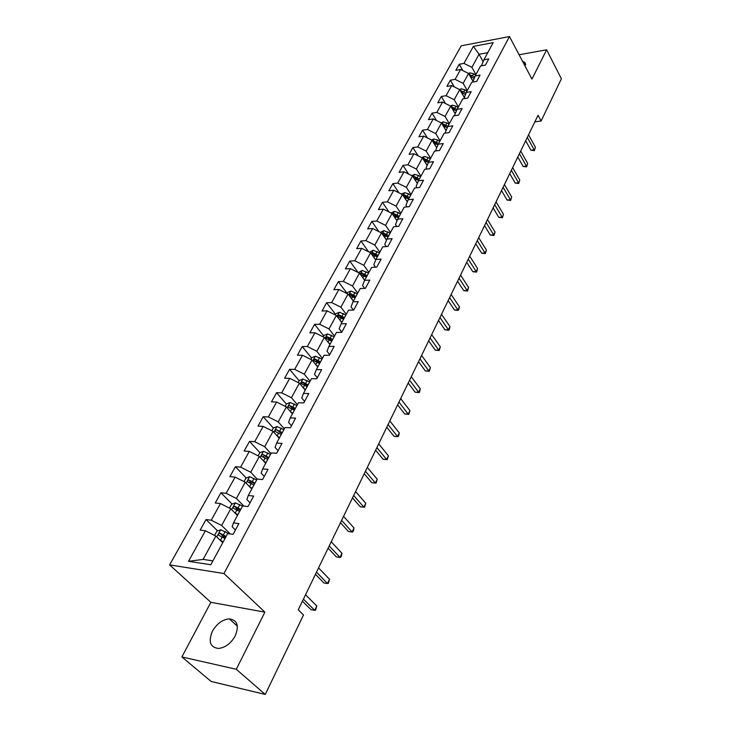 <?xml version="1.0" encoding="UTF-8"?>
<svg xmlns="http://www.w3.org/2000/svg" width="731" height="731" viewBox="0 0 731 731"><rect width="100%" height="100%" fill="white"/><g stroke="black" fill="none" stroke-linecap="round" stroke-linejoin="round"><path stroke-width="1.1" d="M235.245 635.897C239.302 625.736 237.337 620.071 229.37 618.892C222.535 619.513 216.879 623.625 212.392 631.255C208.125 641.59 210.144 647.319 218.468 648.461C225.303 647.666 230.895 643.481 235.245 635.897M525.379 66.658L524.62 62.217L522.592 61.386M181.882 656.941L236.287 669.285L264.905 612.149L210.857 602.317L181.882 656.941L211.104 681.447L265.262 694.45L303.502 614.963L298.23 609.828L538.034 115.27L541.104 120.99L561.399 78.793L546.633 49.79L519.083 54.743M210.857 602.317L169.601 564.88L461.252 45.806L509.47 36.55L223.96 573.533L169.601 564.88M257.166 479.061L262.566 479.536L268.049 469.348L262.648 468.918L271.302 452.909L276.683 453.284L282.011 443.379L276.638 443.05L285.053 427.489L290.417 427.754L295.589 418.123L290.244 417.894L298.431 402.754L303.767 402.927L308.802 393.561L303.475 393.415L311.443 378.685L316.761 378.768L321.658 369.648L316.359 369.594L324.116 355.248L329.407 355.257L334.177 346.375L328.904 346.403L336.461 332.431L341.715 332.358L346.366 323.705L341.121 323.815L348.477 310.2L353.713 310.045L358.245 301.62L353.018 301.802L360.191 288.544L365.399 288.316L369.822 280.101L364.623 280.357L371.613 267.427L376.794 267.126L381.098 259.121L375.935 259.441L382.752 246.831L387.905 246.466L392.108 238.662L386.964 239.046L393.616 226.747L398.742 226.318L402.836 218.706L397.719 219.154L404.216 207.147L409.314 206.663L413.307 199.225L408.218 199.737L414.559 188.022L419.631 187.474L423.532 180.219L418.47 180.785L424.656 169.345L429.7 168.751L433.51 161.661L428.476 162.273L434.525 151.107L439.541 150.458L443.26 143.541L438.253 144.199L444.156 133.289L449.145 132.594L452.781 125.833L447.801 126.545L453.576 115.882L458.529 115.142L462.083 108.526L457.14 109.284L462.778 98.859L467.703 98.082L471.175 91.622L466.259 92.417L471.769 82.228L476.676 81.406L480.075 75.083L475.177 75.923L480.569 65.954L485.448 65.096L488.765 58.919L483.904 59.796L493.187 42.617L473.359 46.391L463.947 63.405L459.232 64.255L455.842 70.34L460.576 69.5L455.111 79.368L450.369 80.182L446.906 86.404L451.667 85.609L446.084 95.697L441.314 96.474L437.778 102.833L442.557 102.075L436.846 112.391L432.058 113.122L428.439 119.628L433.245 118.906L427.407 129.46L422.582 130.145L418.881 136.798L423.715 136.13L417.748 146.922L412.896 147.561L409.113 154.369L413.965 153.748L407.861 164.795L402.991 165.389L399.117 172.352L403.996 171.776L397.737 183.088L392.839 183.627L388.874 190.754L393.781 190.234L387.384 201.811L382.459 202.304L378.402 209.605L383.327 209.13L376.767 220.99L371.823 221.42L367.666 228.904L372.618 228.492L365.902 240.636L360.931 241.011L356.673 248.668L361.653 248.321L354.763 260.766L349.774 261.077L345.407 268.935L350.405 268.642L343.351 281.408L338.334 281.654L333.857 289.695L338.882 289.476L331.646 302.561L326.602 302.744L322.015 310.995L327.068 310.839L319.639 324.262L314.577 324.363L309.871 332.833L314.942 332.76L307.322 346.531L302.232 346.558L297.407 355.248L302.497 355.248L294.684 369.374L289.577 369.329L284.615 378.247L289.732 378.329L281.7 392.839L276.574 392.702L271.484 401.858L276.62 402.032L268.378 416.935L263.224 416.707L257.988 426.118L263.151 426.374L254.68 441.688L249.509 441.369L244.136 451.036L249.308 451.392L240.6 467.136L235.409 466.716L229.89 476.649L235.09 477.115L226.135 493.297L220.926 492.767L215.243 502.992L220.46 503.558L211.25 520.207L206.023 519.567L200.175 530.085L205.402 530.761L188.507 561.317L210.82 564.752L227.643 533.648L233.088 534.352L238.891 523.57L233.454 522.903L242.61 505.962L248.037 506.546L253.675 496.066L248.257 495.527L257.166 479.061L250.724 472.235L259.35 456.455L265.691 463.299M233.454 522.903L232.166 526.768L235.428 530.012M230.329 533.995L221.648 525.461L230.777 508.767L237.456 515.492M211.25 520.207L221.648 525.461M220.46 503.558L230.777 508.767M248.257 495.527L246.868 499.556L250.039 502.827M243.862 506.099L236.396 498.478L245.26 482.241L251.766 489.03M226.135 493.297L236.396 498.478M235.09 477.115L245.26 482.241M262.648 468.918L261.159 473.112L264.247 476.411M240.6 467.136L250.724 472.235M249.308 451.392L259.35 456.455M276.638 443.05L275.057 447.39L278.063 450.716M270.936 453.585L264.668 446.723L273.056 431.363L279.233 438.253M254.68 441.688L264.668 446.723M263.151 426.374L273.056 431.363M290.244 417.894L288.571 422.381L291.505 425.725M284.341 428.805L278.228 421.888L286.397 406.948L292.409 413.883M268.378 416.935L278.228 421.888M276.62 402.032L286.397 406.948M303.475 393.415L301.729 398.029L304.589 401.401M297.389 404.682L291.431 397.728L299.381 383.172L305.238 390.153M281.7 392.839L291.431 397.728M289.732 378.329L299.381 383.172M316.359 369.594L314.54 374.336L317.318 377.717M310.09 381.189L304.279 374.199L312.018 360.027L317.738 367.044M294.684 369.374L304.279 374.199M302.497 355.248L312.018 360.027M328.904 346.403L327.004 351.255L329.727 354.654M322.462 358.309L316.797 351.282L324.345 337.466L329.919 344.52M307.322 346.531L316.797 351.282M314.942 332.76L324.345 337.466M341.121 323.815L339.157 328.776L341.806 332.194M334.524 336.013L328.996 328.95L336.351 315.49L341.797 322.572M319.639 324.262L328.996 328.95M327.068 310.839L336.351 315.49M353.018 301.802L350.999 306.865L353.402 310.054M346.275 314.275L340.884 307.184L348.047 294.063L353.365 301.163M331.646 302.561L340.884 307.184M338.882 289.476L348.047 294.063M364.623 280.357L362.539 285.51L364.623 288.343M357.742 293.076L352.47 285.967L359.46 273.175L364.659 280.293M343.351 281.408L352.47 285.967M350.405 268.642L359.46 273.175M375.935 259.441L373.788 264.677L375.588 267.199M368.927 272.398L363.782 265.271L370.599 252.789L375.707 259.989M354.763 260.766L363.782 265.271M361.653 248.321L370.599 252.789M386.964 239.046L384.771 244.364L386.315 246.585M379.837 252.232L374.811 245.086L381.463 232.906L386.498 240.17M365.902 240.636L374.811 245.086M372.618 228.492L381.463 232.906M397.719 219.154L395.48 224.545L396.796 226.482M390.482 232.54L385.566 225.376L392.063 213.489L397.024 220.826M376.767 220.99L385.566 225.376M383.327 209.13L392.063 213.489M408.218 199.737L405.933 205.201L407.048 206.882M400.88 213.315L396.074 206.151L402.415 194.537L407.304 201.939M387.384 201.811L396.074 206.151M393.781 190.234L402.415 194.537M418.47 180.785L416.14 186.314L417.072 187.748M411.032 194.547L406.335 187.364L412.531 176.025L417.337 183.481M397.737 183.088L406.335 187.364M403.996 171.776L412.531 176.025M428.476 162.273L426.109 167.865L426.877 169.08M420.946 176.208L416.35 169.025L422.408 157.942L427.132 165.453M407.861 164.795L416.35 169.025M413.965 153.748L422.408 157.942M438.253 144.199L435.85 149.846L436.471 150.851M430.632 158.289L426.146 151.098L432.058 140.279L436.709 147.826M417.748 146.922L426.146 151.098M423.715 136.13L432.058 140.279M447.801 126.545L445.362 132.238L445.846 133.051M440.108 140.781L435.713 133.59L441.487 123.009L446.065 130.593M427.407 129.46L435.713 133.59M433.245 118.906L441.487 123.009M457.14 109.284L454.655 115.032L455.029 115.662M449.364 123.658L445.06 116.467L450.716 106.123L455.212 113.744M436.846 112.391L445.06 116.467M442.557 102.075L450.716 106.123M466.259 92.417L464.011 98.667M458.419 106.918L454.207 99.727L459.735 89.611L464.158 97.269M446.084 95.697L454.207 99.727M451.667 85.609L459.735 89.611M475.177 75.923L472.802 82.055M467.273 90.543L463.152 83.361L468.553 73.456L472.911 81.141M455.111 79.368L463.152 83.361M460.576 69.5L468.553 73.456L469.923 72.862L469.083 74.388M483.904 59.796L481.409 65.808M475.936 74.525L471.897 67.343L479.043 54.258L483.109 61.605M463.947 63.405L471.897 67.343M473.359 46.391L479.043 54.258L487.769 52.65M236.287 669.285L265.262 694.45M264.905 612.149L223.96 573.533M509.47 36.55L531.949 79.094L546.633 49.79M534.836 121.858L541.104 120.99M222.736 542.713L215.864 536.051L203.117 559.398L212.913 560.878M188.507 561.317L203.117 559.398M205.402 530.761L215.864 536.051M459.232 64.255L462.869 70.642M450.369 80.182L454.271 86.898M441.314 96.474L445.499 103.537M432.058 113.122L436.553 120.551M422.582 130.145L427.425 137.976M412.896 147.561L418.105 155.804M402.991 165.389L408.602 174.069M392.839 183.627L398.898 192.783M382.459 202.304L389.002 211.963M371.823 221.42L378.905 231.626M360.931 241.011L368.598 251.793M349.774 261.077L358.089 272.489M338.334 281.654L347.042 293.286M326.602 302.744L335.529 314.339M314.577 324.363L323.714 335.922M302.232 346.558L311.607 358.062M289.577 369.329L299.18 380.778M276.574 392.702L286.424 404.088M263.224 416.707L273.33 428.028M249.509 441.369L259.934 452.672M263.361 456.391L264.32 457.432M235.409 466.716L246.201 478.028M249.755 481.747L251.683 483.767M220.926 492.767L232.102 504.079M235.857 507.881L238.991 511.06M206.023 519.567L217.61 530.88M226.135 536.426L220.068 533.328L225.157 538.235M525.68 140.754L530.925 150.22L534.178 149.828L527.307 137.382M535.403 147.251L534.361 150.613L535.403 147.251L528.559 134.806M534.361 150.613L530.925 150.22M472.116 79.743L473.195 80.483M469.923 72.862L473.624 73.776L475.598 75.147M470.042 76.079L474.09 78.436M474.647 77.139L472.573 75.713L469.348 74.854M517.795 157.01L523.149 166.476L526.421 166.111L519.412 153.674M527.672 163.479L526.622 166.869L527.672 163.479L520.691 151.034M526.622 166.869L523.149 166.476M509.745 173.612L515.209 183.079L518.498 182.741L511.344 170.305M519.778 180.054L518.718 183.472L519.778 180.054L512.65 167.618M518.718 183.472L515.209 183.079M463.344 95.862L464.441 96.611M459.653 89.566L461.27 88.817L464.925 89.794L466.935 91.174M461.197 92.133L465.355 94.518M465.921 93.193L463.856 91.777L460.512 90.955M462.412 92.581L462.924 92.855M454.38 112.336L455.495 113.095M450.506 106.022L452.352 105.173L456.043 106.169L458.072 107.558M452.142 108.544L456.418 110.948L453.348 108.919L452.325 107.183L451.475 107.411M457.003 109.595L452.325 107.183M501.512 190.581L507.095 200.038L510.402 199.727L503.102 187.31M511.709 196.986L510.64 200.44L511.709 196.986L504.436 184.559M510.64 200.44L507.095 200.038M493.105 207.924L498.798 217.372L502.124 217.089L494.677 204.68M503.467 214.284L502.389 217.765L503.467 214.284L496.038 201.875M502.389 217.765L498.798 217.372M484.516 225.651L490.327 235.08L493.672 234.834L486.069 222.443M495.042 231.965L493.955 235.483L493.672 234.834L495.042 231.965L487.458 219.574M493.955 235.483L490.327 235.08M445.216 129.186L446.339 129.954M441.149 122.835L443.233 121.885L446.961 122.918L449.008 124.316M442.895 125.33L447.29 127.751M447.893 126.381L443.187 123.95L442.237 124.252M443.187 123.95L444.238 125.686L447.317 127.678M435.84 146.41L436.983 147.187M431.573 140.032L433.912 138.981L437.668 140.032L439.742 141.439M433.419 142.49L437.942 144.939M438.6 143.559L433.849 141.101L432.798 141.485M433.849 141.101L434.918 142.837L437.997 144.811M426.246 164.036L427.407 164.813M421.769 157.631L424.373 156.471L428.165 157.549L430.267 158.965M423.724 160.043L428.384 162.51M429.097 161.131L424.291 158.645L423.148 159.12M424.291 158.645L425.378 160.381L428.448 162.346M475.726 243.77L481.665 253.191L485.028 252.981L477.261 240.609M486.426 250.039L485.338 253.593L485.028 252.981L486.426 250.039L478.686 237.666M485.338 253.593L481.665 253.191M416.423 182.065L417.602 182.851M411.736 175.632L414.614 174.362L418.443 175.467L420.572 176.893M413.801 178.008L418.616 180.511M419.375 179.104L414.504 176.6L413.271 177.185M414.504 176.6L415.628 178.337L418.726 180.301M466.734 262.31L472.802 271.704L476.192 271.53L468.251 259.185M477.617 268.524L476.521 272.106L476.192 271.53L477.617 268.524L469.704 256.179M476.521 272.106L472.802 271.704M406.363 200.513L407.56 201.308M401.456 194.062L404.627 192.664L408.483 193.806L410.648 195.241M403.722 196.401L408.647 198.942M409.424 197.507L404.499 194.976L403.174 195.689M404.499 194.976L405.641 196.703L408.784 198.695M457.542 281.271L463.746 290.636L467.146 290.499L459.031 278.191M468.608 287.429L467.502 291.048L467.146 290.499L468.608 287.429L460.53 275.112M467.502 291.048L463.746 290.636M396.065 219.41L397.28 220.214M390.994 212.959L394.402 211.414L398.304 212.584L400.487 214.028M393.205 215.179L398.441 217.82M399.236 216.349L394.256 213.781L392.867 214.676M394.256 213.781L395.416 215.508L398.605 217.518M448.14 300.669L454.472 310.008L457.898 309.917L449.602 297.636M459.397 306.773L458.876 309.167L458.273 310.419L457.898 309.917L459.397 306.773L451.128 294.492M458.273 310.419L454.472 310.008M385.511 238.745L386.754 239.558M380.376 232.357L383.93 230.603L390.089 233.262M388.801 235.638L383.757 233.043L382.605 234.432L387.987 237.146M383.757 233.043L384.954 234.77L388.179 236.789M438.509 320.525L444.987 329.836L448.432 329.782L439.952 317.546M449.958 326.565L449.446 328.968L448.834 330.248L448.432 329.782L449.958 326.565L441.515 314.321M448.834 330.248L444.987 329.836M374.692 258.555L375.962 259.386M369.502 252.241L373.203 250.267L379.435 252.972M378.119 255.402L373.011 252.771L371.86 254.205L377.287 256.937M373.011 252.771L374.235 254.498L377.507 256.526M428.649 340.847L435.274 350.131L438.737 350.122L430.066 337.932M440.309 346.832L439.176 350.542L438.737 350.122L440.309 346.832L431.674 334.624M439.176 350.542L435.274 350.131M363.609 278.858L364.961 279.726M358.354 272.617L362.22 270.406L368.515 273.156M367.172 275.651L362 272.983L360.849 274.472L366.313 277.223M362 272.983L363.252 274.71L366.569 276.757M418.561 361.671L425.332 370.909L428.814 370.946L419.95 358.802M430.422 367.574L429.28 371.33L428.814 370.946L430.422 367.574L421.586 355.421M429.28 371.33L425.332 370.909M352.241 299.655L353.685 300.587M346.923 293.506L347.472 292.51L350.953 291.048L357.331 293.844M355.942 296.402L350.706 293.707L349.564 295.242L355.074 298.02M350.706 293.707L351.995 295.425L355.357 297.49M408.218 382.998L415.153 392.191L418.653 392.273L409.579 380.193M420.298 388.819L419.804 391.231L419.146 392.611L418.653 392.273L420.298 388.819L411.261 376.73M419.146 392.611L415.153 392.191M340.573 320.982L342.117 321.969M335.209 314.924L335.894 313.663L339.412 312.21L345.854 315.052M344.438 317.674L339.138 314.951L337.996 316.532L343.543 319.337M339.138 314.951L340.454 316.66L343.862 318.743M397.627 404.846L404.718 413.993L408.245 414.13L398.952 402.105M409.927 410.584L408.766 414.413L408.245 414.13L409.927 410.584L400.67 398.559M408.766 414.413L404.718 413.993M328.603 342.848L330.257 343.899M323.184 336.89L324.025 335.365L327.57 333.921L334.094 336.808M332.642 339.495L327.269 336.735L326.136 338.371L331.719 341.194M327.269 336.735L328.612 338.435L332.075 340.536M386.763 427.242L394.027 436.334L397.573 436.526L388.06 424.574M399.3 432.898L398.815 435.31L398.121 436.754L397.573 436.526L399.3 432.898L389.824 420.937M398.121 436.754L394.027 436.334M316.304 365.281L318.086 366.395M310.849 359.433L311.845 357.623L315.426 356.18L322.024 359.122M320.534 361.882L315.098 359.085L313.964 360.776L319.584 363.627M315.098 359.085L316.468 360.776L319.986 362.896M375.633 450.205L383.071 459.242L386.626 459.479L376.885 447.61M388.399 455.76L387.22 459.662L386.626 459.479L388.399 455.76L378.695 443.881M387.22 459.662L383.071 459.242M303.676 388.289L305.604 389.495M298.193 382.578L299.344 380.467L302.963 379.033L309.642 382.021M308.107 384.853L302.597 382.021L301.483 383.766L307.139 386.644M302.597 382.021L304.014 383.702L307.568 385.849M364.212 473.752L371.832 482.725L375.414 483.027L365.427 471.239M377.233 479.207L376.036 483.154L375.414 483.027L377.233 479.207L367.282 467.411M376.036 483.154L371.832 482.725M290.7 411.909L292.784 413.198M285.191 406.335L286.515 403.914L290.17 402.479L296.923 405.531M295.351 408.437L289.768 405.568C288.261 405.888 287.886 406.491 288.663 407.368L294.355 410.274M289.768 405.568L291.221 407.24L294.831 409.397M352.497 497.921L360.31 506.811L363.901 507.177L353.676 495.481M365.765 503.266L364.568 507.241L363.901 507.177L365.765 503.266L355.577 491.561M364.568 507.241L360.31 506.811M277.351 436.16L279.607 437.549M271.841 430.751L273.348 427.991L277.031 426.566L283.875 429.673M282.257 432.661L276.601 429.746C275.048 430.084 274.682 430.705 275.496 431.61L281.234 434.543M276.601 429.746L281.755 433.584M340.472 522.711L348.477 531.528L352.095 531.958L341.605 520.371M354.005 527.937L353.557 530.359L352.79 531.958L352.095 531.958L354.005 527.937L343.561 516.342M263.617 461.06L266.084 462.559M258.116 455.833L259.816 452.717L263.535 451.31L270.461 454.472M268.798 457.533L263.069 454.581C261.47 454.947 261.104 455.587 261.972 456.519L267.747 459.479M263.069 454.581L268.314 458.438M328.128 548.168L336.342 556.903L339.97 557.397L329.215 545.92M341.934 553.276L341.496 555.688L340.71 557.333L339.97 557.397L341.934 553.276L331.225 541.781M249.472 486.636L252.177 488.271M244.008 481.61L245.918 478.138L249.664 476.731L256.682 479.956M254.973 483.109L249.152 480.112C247.526 480.495 247.16 481.153 248.074 482.104L253.895 485.101M249.161 480.112L254.507 483.968M315.454 574.31L323.879 582.954L327.525 583.521L316.496 572.172M329.544 579.281L328.31 583.384L327.525 583.521L329.544 579.281L318.552 567.914M234.916 512.934L237.886 514.706M229.507 508.127L231.617 504.262L235.409 502.873L242.509 506.154M240.755 509.397L234.815 506.345C233.189 506.766 232.833 507.451 233.746 508.41L239.649 511.444M234.815 506.345L240.307 510.22M302.424 601.174L311.068 609.709L314.741 610.348L303.42 599.137M316.815 605.999L315.573 610.147L314.741 610.348L316.815 605.999L305.54 594.76M219.912 539.971L223.183 541.89M214.585 535.403L216.924 531.126L220.744 529.747L229.205 533.849M220.068 533.328C218.45 533.785 218.094 534.489 219.008 535.457L224.993 538.546M220.159 533.356L225.715 537.212M471.906 76.929L471.23 78.18M473.624 73.776L472.573 75.713M470.947 76.389L470.006 74.736M461.197 88.853L460.274 90.543M463.18 93.02L462.467 94.336M464.925 89.794L463.856 91.777M462.257 92.499L461.261 90.781M452.27 105.209L451.265 107.055M454.253 109.467L453.503 110.847M456.043 106.169L454.947 108.188M443.15 121.922L442.054 123.941M445.124 126.289L444.338 127.733M446.961 122.918L445.837 124.983M433.83 139.018L432.633 141.211M435.795 143.486L434.972 145.003M437.668 140.032L436.517 142.143M424.291 156.507L422.993 158.874M426.246 161.076L425.387 162.675M428.165 157.549L426.986 159.705M414.532 174.398L413.125 176.957M416.478 179.077L415.573 180.749M418.443 175.467L417.237 177.679M404.535 192.701L403.028 195.469M406.482 197.507L405.531 199.252M408.483 193.806L407.258 196.072M394.311 211.451L392.693 214.421M396.248 216.367L395.252 218.203M398.304 212.584L397.043 214.896M383.839 230.64L382.103 233.829M385.767 235.684L384.716 237.602M387.869 231.809L386.58 234.176M373.121 250.304L371.257 253.712M375.03 255.466L373.934 257.486M377.178 251.501L375.862 253.931M362.128 270.443L360.136 274.098M364.02 275.742L362.878 277.853M366.231 271.676L364.879 274.162M350.871 291.084L348.742 294.986M352.744 296.521L351.547 298.732M355.01 292.354L353.621 294.904M339.321 312.247L337.055 316.413M341.185 317.83L339.924 320.141M343.506 313.553L342.081 316.176M327.479 333.957L325.067 338.389M329.325 339.677L328.009 342.108M331.71 335.291L330.248 337.978M315.335 356.216L312.767 360.931M317.163 362.101L315.783 364.641M319.602 357.596L318.113 360.356M302.872 379.069L300.139 384.077M304.672 385.109L303.237 387.768M307.184 380.485L305.649 383.318M290.079 402.516L287.173 407.843M291.861 408.73L290.353 411.507M294.429 403.987L292.857 406.884M276.939 426.602L273.86 432.259M278.694 432.98L277.113 435.895M281.334 428.11L279.717 431.098M263.443 451.347L260.172 457.341M265.17 457.908L263.516 460.95M267.884 452.9L266.221 455.961M249.573 476.767L246.109 483.127M251.272 483.52L249.554 486.682M254.068 478.376L252.359 481.519M235.318 502.901L231.645 509.635M236.981 509.854L235.218 513.107M239.85 504.554L238.096 507.798M236.469 507.99L234.861 506.364M220.652 529.783L216.76 536.91M222.288 536.938L220.47 540.282M225.239 531.492L223.43 534.827M237.374 626.165L229.37 618.892M525.799 64.456L524.62 62.217M250.724 481.756L249.152 480.112"/></g></svg>
